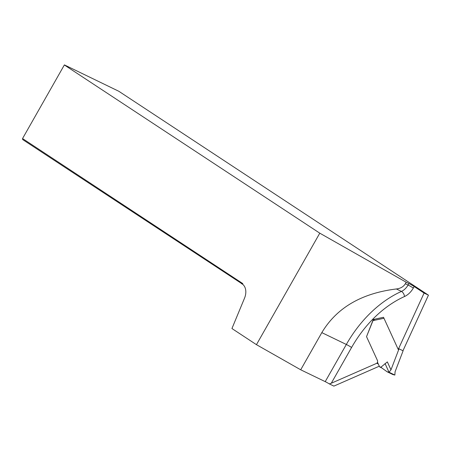 <?xml version="1.0" encoding="UTF-8"?>
<svg xmlns="http://www.w3.org/2000/svg" width="451" height="451" viewBox="0 0 451 451"><rect width="100%" height="100%" fill="white"/><g stroke="black" fill="none" stroke-linecap="round" stroke-linejoin="round"><path stroke-width="0.68" d="M424.092 293.06L414.181 286.532L413.325 288.037A17.138 12.132 115.8 0 1 404.508 296.527A102.811 72.791 -64.2 0 0 351.6 347.462L331.276 383.237L376.827 363.269A2.142 1.516 115.8 0 0 377.464 360.535L366.533 336.649L373.281 319.483L383.519 317.29L398.233 349.44L424.092 293.06L428.45 295.168L403.019 350.619M321.817 332.629L300.704 369.792L256.45 344.665L319.787 233.173L406.188 282.225L405.336 283.73C403.555 286.706 400.573 288.454 396.384 288.967C361.505 293.263 336.649 307.819 321.817 332.629L346.334 344.468A107.096 75.824 115.8 0 1 401.446 291.414A12.854 9.099 -64.2 0 0 408.059 285.043L408.91 283.544L406.188 282.225M331.276 383.237L329.337 383.908A4.284 0.282 29.6 0 0 325.216 381.636L300.704 369.792M329.337 383.908L333.892 386.107L379.302 366.195M378.288 363.974L376.827 363.269M64.392 64.893L22.55 138.553L64.392 64.893L118.833 91.282L428.45 295.168M408.91 283.544A4.284 0.282 -150.4 0 1 414.181 286.532M64.352 64.967L319.787 233.173M242.553 284.147L22.674 139.562L22.55 138.553L242.655 283.493L242.909 284.519A12.854 9.099 115.8 0 1 244.521 298.173L231.938 328.531L256.45 344.665M241.358 283.566L242.869 284.355M373.281 319.483L374.832 320.233M366.533 336.649L372.994 320.622L383.97 318.276M385.036 363.545L389.016 372.233L394.867 375.057L395.065 371.816L403.104 350.81L399.017 348.832L390.978 369.843L389.016 372.233L387.099 371.765L380.864 367.255L387.341 361.894L390.978 369.843M394.867 375.057L392.951 374.589L387.099 371.765M398.763 348.279L399.017 348.832M381.901 368.005L379.629 366.905L377.47 362.192M380.999 367.137L379.629 366.905M325.216 381.636L346.334 344.468A4.284 0.282 -150.4 0 1 351.6 347.462M396.384 288.967L401.446 291.414A4.284 2.311 -114.3 0 1 404.508 296.527M405.336 283.73L408.059 285.043A4.284 0.282 -150.4 0 1 413.325 288.037"/></g></svg>
